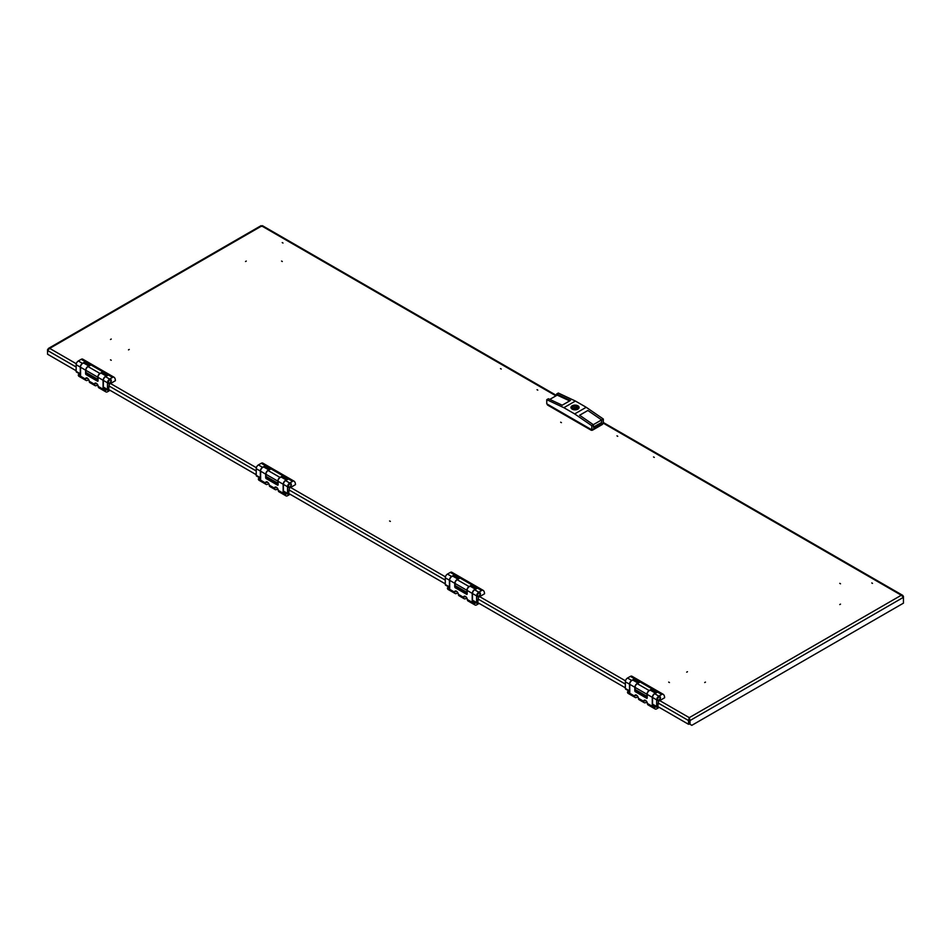 <?xml version="1.0" encoding="UTF-8"?>
<svg xmlns="http://www.w3.org/2000/svg" width="951" height="951" viewBox="0 0 951 951"><rect width="100%" height="100%" fill="white"/><g stroke="black" fill="none" stroke-linecap="round" stroke-linejoin="round"><path stroke-width="1.43" d="M500.476 368.596L501.236 369.024L500.476 368.596M282.233 242.588L282.994 243.028L282.233 242.588M537.03 389.696L537.79 390.136L537.03 389.696M654.288 457.395L653.527 456.955L654.288 457.395M872.519 583.391L871.77 582.951L872.519 583.391M617.734 436.295L616.973 435.855L617.734 436.295M128.492 349.885L129.253 349.445L128.492 349.885M686.693 672.155L687.454 671.715L686.693 672.155M840.506 583.783L839.745 583.343L840.506 583.783M840.506 604.135L839.745 604.574L840.506 604.135M281.555 261.073L282.316 261.513L281.555 261.073M246.297 261.073L245.536 261.513L246.297 261.073M561.411 422.648L560.65 422.208L561.411 422.648M110.494 359.835L111.255 360.274L110.494 359.835M110.494 339.483L111.255 339.043L110.494 339.483M390.35 521.41L389.589 520.97L390.35 521.41M669.445 682.545L668.684 682.105L669.445 682.545M704.703 682.545L705.464 682.105L704.703 682.545M659.744 700.602L689.273 717.648L690.022 720.549L689.297 720.133L689.273 717.648L688.524 720.549L689.249 720.133L689.249 723.877L688.524 724.293L688.524 720.549L658.116 702.991M689.273 718.481L689.249 720.133M47.55 349.623L47.55 350.491L49.69 348.387L48.323 348.494L47.883 349.813M76.151 367.003L47.55 350.491L47.55 354.224L76.151 370.747M108.889 389.648L256.223 474.704M288.961 493.605L445.282 583.855M478.02 602.756L625.354 687.823M658.092 706.724L688.524 724.293M689.273 717.648L901.31 595.231L903.45 597.323L903.45 603.148L691.817 725.328L690.022 724.293L690.022 720.549L903.45 597.323L903.45 596.467L902.677 595.326L901.31 595.231L603.314 423.183L591.784 429.828L546.766 403.842L546.766 399.682L548.394 398.754L562.196 405.209L570.481 400.43L556.668 393.964L556.668 395.426M689.297 720.133L689.297 723.877L690.022 724.293M260.978 226.397L262.476 226.397M574.499 407.789L575.807 407.48L574.499 407.789M572.431 408.989A3.697 2.128 0 0 0 573.025 409.263L573.976 408.716A2.389 1.379 0 0 0 577.435 407.48A2.389 1.379 0 0 0 577.186 406.862L578.137 406.315A3.697 2.128 0 0 0 577.055 405.697L576.104 406.243A2.389 1.379 0 0 0 572.645 407.48A2.389 1.379 0 0 0 572.894 408.098L571.943 408.645A3.697 2.128 0 0 0 572.431 408.989M570.969 407.587A4.077 2.354 180 0 1 572.252 405.97M572.157 409.144A4.077 2.354 180 0 1 570.969 407.48A4.077 2.354 180 0 1 573.477 405.304A4.077 2.354 180 0 1 577.923 405.815A4.077 2.354 180 0 1 579.111 407.48A4.077 2.354 180 0 1 576.603 409.655A4.077 2.354 180 0 1 572.157 409.144M577.923 406.029A4.077 2.354 180 0 1 579.111 407.587M602.684 423.54L602.684 424.015A1.177 0.678 180 0 1 602.34 424.491L592.616 430.102A1.177 0.678 180 0 1 590.951 430.102L547.74 405.15A1.177 0.678 180 0 1 547.396 404.674L547.396 404.211M549.785 399.408L557.215 395.117L569.661 400.894M579.623 415.278L587.884 410.475L579.599 415.254L593.4 424.74L591.784 425.679L574.677 413.923L586.208 407.278L603.314 419.022L601.686 419.962L601.686 422.446L593.4 427.237L593.4 424.74M593.329 424.681L601.579 419.914L587.884 410.499L601.686 419.962M593.4 427.106L601.686 422.446M601.579 419.914L601.579 422.387M591.784 429.828L591.784 425.679M603.314 423.183L603.314 419.022M586.208 407.278L575.403 401.037L558.296 393.036L556.668 393.964M575.403 401.037L563.872 407.694L574.677 413.923M563.872 407.694L546.766 399.682M572.894 409.215L572.894 408.098M576.104 408.716L576.104 406.243M577.055 408.229L577.055 405.697M577.186 408.098L577.186 406.862M656.749 707.092A1.533 0.88 -60 0 1 656.273 707.045A1.533 0.88 -60 0 1 656.024 706.724L654.514 707.592A3.055 1.759 120 0 0 655.156 708.994L648.035 704.881A3.055 1.759 120 0 1 647.417 703.657L647.405 703.478A2.675 1.545 60 0 0 645.515 700.388A2.675 1.545 60 0 0 644.184 700.257A2.675 1.545 60 0 0 643.637 701.303L645.194 700.578A1.533 0.88 120 0 0 645.384 700.756A1.533 0.88 120 0 0 646.002 700.744M635.078 688.191A3.055 1.759 -60 0 1 637.051 683.555A3.055 1.759 -60 0 1 637.919 683.27M638.133 683.139L633.354 680.393A3.055 1.759 120 0 0 631.833 680.536A3.055 1.759 120 0 0 629.764 684.946M635.078 688.298A3.055 1.759 -60 0 1 634.804 687.24L634.804 690.985L635.791 690.414M646.906 701.897L645.788 702.551A3.055 1.759 -60 0 1 644.255 702.694L639.036 699.686A3.055 1.759 120 0 1 638.406 698.462L638.394 698.284A2.675 1.545 60 0 0 636.516 695.193A2.675 1.545 60 0 0 635.173 695.062A2.675 1.545 60 0 0 634.626 696.108L636.136 694.896M655.382 693.35A3.055 1.759 120 0 0 654.514 693.636A3.055 1.759 120 0 0 652.541 698.272M647.227 695.026A3.055 1.759 -60 0 1 649.295 690.628A3.055 1.759 -60 0 1 650.829 690.474L655.596 693.231M653.824 705.392L652.624 706.082L652.267 705.464L652.267 697.333A3.055 1.759 120 0 0 652.541 698.379M647.227 698.165L647.227 694.42L652.267 697.333M655.156 708.994A3.055 1.759 120 0 0 656.677 708.84L659.221 707.378M644.255 702.694A3.055 1.759 -60 0 1 643.637 701.481M629.063 691.104L627.505 691.995A3.055 1.759 120 0 0 628.147 693.398L635.256 697.499A3.055 1.759 -60 0 1 634.626 696.275M655.596 706.129L656.024 706.724M636.195 695.371A1.533 0.88 120 0 0 636.374 695.55A1.533 0.88 120 0 0 637.004 695.55M637.907 696.703L636.778 697.345A3.055 1.759 -60 0 1 635.256 697.499M627.874 691.793L629.764 692.459L629.764 684.34L634.804 687.24M647.405 703.478L654.514 707.592L654.157 706.962L655.346 706.284M652.624 706.082L654.157 706.962M636.516 690.83L635.161 691.615L646.87 698.367M635.161 691.615L634.804 690.985M658.841 696.762A2.294 1.32 -60 0 1 659.982 696.643A2.294 1.32 -60 0 1 660.339 698.486A2.294 1.32 -60 0 1 658.841 700.495A2.294 1.32 -60 0 1 657.7 700.614A2.294 1.32 -60 0 1 657.343 698.783A2.294 1.32 -60 0 1 658.841 696.762M659.316 696.572A2.294 1.32 -60 0 1 659.376 696.881A1.783 1.034 120 0 0 658.651 696.881M658.484 701.327L664.606 697.761A8.143 4.707 120 0 0 663.453 694.468A3.055 1.759 120 0 0 663.251 694.325A3.055 1.759 120 0 0 661.718 694.468L658.841 696.132A3.055 1.759 120 0 0 656.677 699.877L656.677 706.534A1.533 0.88 120 0 0 656.998 707.235A1.533 0.88 120 0 0 657.759 707.152L658.484 701.327M646.953 696.346A1.533 0.88 120 0 0 647.227 697.012L635.387 690.176A1.533 0.88 -60 0 1 635.078 689.475L646.953 696.346L646.953 694.266L635.078 687.407L635.078 689.475M633.996 680.75L634.174 678.978L631.654 680.44A3.055 1.759 120 0 0 629.491 684.173L629.491 690.83A1.533 0.88 120 0 0 629.764 691.496L625.663 689.142A1.533 0.88 -60 0 1 625.354 688.441L629.491 690.83M634.174 678.978L639.75 682.2L637.229 683.662A3.055 1.759 120 0 0 635.078 687.407M651.459 690.842L651.637 689.059L649.117 690.521A3.055 1.759 120 0 0 646.953 694.266M651.637 689.059L657.224 692.292L654.704 693.743A3.055 1.759 120 0 0 652.541 697.487L652.541 704.144L656.677 706.534M632.118 676.387A3.055 1.759 120 0 0 631.916 676.232A3.055 1.759 120 0 0 630.394 676.387L627.505 678.039A3.055 1.759 120 0 0 625.354 681.784L625.354 688.441M656.998 707.235L652.85 704.834A1.533 0.88 -60 0 1 652.541 704.144M657.236 699.342A1.783 1.034 120 0 0 657.593 699.96A2.294 1.32 -60 0 1 657.296 700.067M659.53 697.012A1.783 1.034 120 0 0 659.376 696.881L659.732 697.083A1.783 1.034 120 0 0 658.841 697.178A1.783 1.034 120 0 0 657.676 698.747A1.783 1.034 120 0 0 657.949 700.174A1.783 1.034 120 0 0 658.841 700.079A1.783 1.034 120 0 0 660.006 698.51A1.783 1.034 120 0 0 659.732 697.083M476.689 603.124A1.533 0.88 -60 0 1 476.213 603.089A1.533 0.88 -60 0 1 475.964 602.768L474.454 603.635A3.055 1.759 120 0 0 475.084 605.026L467.975 600.925A3.055 1.759 120 0 1 467.345 599.701L467.333 599.522A2.675 1.545 60 0 0 465.455 596.432A2.675 1.545 60 0 0 464.112 596.301A2.675 1.545 60 0 0 463.565 597.347L465.134 596.61A1.533 0.88 120 0 0 465.324 596.788A1.533 0.88 120 0 0 465.942 596.788M455.006 584.235A3.055 1.759 -60 0 1 456.991 579.599A3.055 1.759 -60 0 1 457.847 579.302M458.061 579.183L453.294 576.425A3.055 1.759 120 0 0 451.773 576.579A3.055 1.759 120 0 0 449.692 580.99M455.006 584.342A3.055 1.759 -60 0 1 454.744 583.284L454.744 587.029L455.731 586.458M466.87 597.977L465.728 598.595A3.055 1.759 -60 0 1 464.195 598.738L458.976 595.73A3.055 1.759 120 0 1 458.346 594.506L458.334 594.327A2.675 1.545 60 0 0 456.444 591.237A2.675 1.545 60 0 0 455.113 591.094A2.675 1.545 60 0 0 454.566 592.152L456.076 590.94M475.322 589.394A3.055 1.759 120 0 0 474.454 589.679A3.055 1.759 120 0 0 472.481 594.316M467.167 591.07A3.055 1.759 -60 0 1 469.235 586.66A3.055 1.759 -60 0 1 470.757 586.517L475.536 589.263M473.753 601.436L472.564 602.126L472.207 601.496L472.207 593.376A3.055 1.759 120 0 0 472.481 594.423M467.167 594.197L467.167 590.464L472.207 593.376M475.084 605.026A3.055 1.759 120 0 0 476.617 604.884L479.149 603.409M464.195 598.738A3.055 1.759 -60 0 1 463.565 597.513M449.003 587.147L447.445 588.039A3.055 1.759 120 0 0 448.076 589.442L455.196 593.543A3.055 1.759 -60 0 1 454.566 592.318M475.536 602.173L475.964 602.768M456.135 591.415A1.533 0.88 120 0 0 456.314 591.593A1.533 0.88 120 0 0 456.944 591.593M457.847 592.746L456.718 593.388A3.055 1.759 -60 0 1 455.196 593.543M447.802 587.825L449.692 588.503L449.692 580.372L454.744 583.284M467.333 599.522L474.454 603.635L474.097 603.005L475.286 602.316M472.564 602.126L474.097 603.005M456.456 586.874L455.101 587.659L466.798 594.411M455.101 587.659L454.744 587.029M478.781 592.794A2.294 1.32 -60 0 1 479.922 592.687A2.294 1.32 -60 0 1 480.279 594.518A2.294 1.32 -60 0 1 478.781 596.539A2.294 1.32 -60 0 1 477.628 596.657A2.294 1.32 -60 0 1 477.283 594.815A2.294 1.32 -60 0 1 478.781 592.794M479.245 592.604A2.294 1.32 -60 0 1 479.304 592.913A1.783 1.034 120 0 0 478.591 592.925M478.412 597.371L484.535 593.793A8.143 4.707 120 0 0 483.381 590.512A3.055 1.759 120 0 0 483.191 590.357A3.055 1.759 120 0 0 481.658 590.512L478.781 592.176A3.055 1.759 120 0 0 476.617 595.92L476.617 602.565A1.533 0.88 120 0 0 476.938 603.267A1.533 0.88 120 0 0 477.699 603.196L478.412 597.371M466.893 592.378A1.533 0.88 120 0 0 467.167 593.055L455.327 586.22A1.533 0.88 -60 0 1 455.006 585.519L466.893 592.378L466.893 590.309L455.006 583.438L455.006 585.519M453.924 576.793L454.102 575.022L451.582 576.472A3.055 1.759 120 0 0 449.431 580.217L449.431 586.874A1.533 0.88 120 0 0 449.692 587.54L445.603 585.186A1.533 0.88 -60 0 1 445.282 584.485L449.431 586.874M454.102 575.022L459.69 578.244L457.169 579.706A3.055 1.759 120 0 0 455.006 583.438M471.399 586.874L471.577 585.103L469.057 586.565A3.055 1.759 120 0 0 466.893 590.309M471.577 585.103L477.152 588.324L474.632 589.786A3.055 1.759 120 0 0 472.481 593.531L472.481 600.176L476.617 602.565M452.058 572.419A3.055 1.759 120 0 0 451.856 572.276A3.055 1.759 120 0 0 450.322 572.419L447.445 574.083A3.055 1.759 120 0 0 445.282 577.828L445.282 584.485M476.938 603.267L472.79 600.877A1.533 0.88 -60 0 1 472.481 600.176M477.164 595.374A1.783 1.034 120 0 0 477.521 596.004A2.294 1.32 -60 0 1 477.224 596.111M479.47 593.055A1.783 1.034 120 0 0 479.304 592.913L479.673 593.127A1.783 1.034 120 0 0 478.781 593.21A1.783 1.034 120 0 0 477.616 594.791A1.783 1.034 120 0 0 477.889 596.218A1.783 1.034 120 0 0 478.781 596.122A1.783 1.034 120 0 0 479.946 594.553A1.783 1.034 120 0 0 479.673 593.127M287.618 493.973A1.533 0.88 -60 0 1 287.143 493.926A1.533 0.88 -60 0 1 286.893 493.605L285.383 494.472A3.055 1.759 120 0 0 286.025 495.875L278.905 491.762A3.055 1.759 120 0 1 278.286 490.55L278.274 490.359A2.675 1.545 60 0 0 276.384 487.269A2.675 1.545 60 0 0 275.053 487.138A2.675 1.545 60 0 0 274.506 488.184L276.063 487.459A1.533 0.88 120 0 0 276.254 487.637A1.533 0.88 120 0 0 276.872 487.625M265.947 475.072A3.055 1.759 -60 0 1 267.92 470.436A3.055 1.759 -60 0 1 268.788 470.151M269.002 470.032L264.223 467.274A3.055 1.759 120 0 0 262.702 467.428A3.055 1.759 120 0 0 260.633 471.827M265.947 475.179A3.055 1.759 -60 0 1 265.674 474.133L265.674 477.877L266.66 477.295M277.775 488.778L276.658 489.432A3.055 1.759 -60 0 1 275.124 489.587L269.906 486.567A3.055 1.759 120 0 1 269.276 485.343L269.264 485.165A2.675 1.545 60 0 0 267.386 482.074A2.675 1.545 60 0 0 266.042 481.943A2.675 1.545 60 0 0 265.495 482.989L267.005 481.777M286.251 480.231A3.055 1.759 120 0 0 285.383 480.528A3.055 1.759 120 0 0 283.41 485.165M278.096 481.907A3.055 1.759 -60 0 1 280.165 477.509A3.055 1.759 -60 0 1 281.698 477.354L286.465 480.112M284.694 492.285L283.493 492.963L283.136 492.345L283.136 484.214A3.055 1.759 120 0 0 283.41 485.272M278.096 485.046L278.096 481.301L283.136 484.214M286.025 495.875A3.055 1.759 120 0 0 287.547 495.721L290.091 494.258M275.124 489.587A3.055 1.759 -60 0 1 274.506 488.362M259.932 477.984L258.375 478.876A3.055 1.759 120 0 0 259.017 480.279L266.125 484.392A3.055 1.759 -60 0 1 265.495 483.167M267.065 482.264A1.533 0.88 120 0 0 267.243 482.442A1.533 0.88 120 0 0 267.873 482.43M268.776 483.584L267.647 484.237A3.055 1.759 -60 0 1 266.125 484.392M258.743 478.674L260.633 479.352L260.633 471.22L265.674 474.133M278.274 490.359L285.383 494.472L285.027 493.854L286.215 493.165M283.493 492.963L285.027 493.854M267.386 477.711L266.03 478.496L277.74 485.248M266.03 478.496L265.674 477.877M289.71 483.643A2.294 1.32 -60 0 1 290.851 483.524A2.294 1.32 -60 0 1 291.208 485.367A2.294 1.32 -60 0 1 289.71 487.387A2.294 1.32 -60 0 1 288.569 487.494A2.294 1.32 -60 0 1 288.212 485.664A2.294 1.32 -60 0 1 289.71 483.643M290.186 483.453A2.294 1.32 -60 0 1 290.245 483.762A1.783 1.034 120 0 0 289.52 483.762M289.354 488.22L295.476 484.641A8.143 4.707 120 0 0 294.323 481.361A3.055 1.759 120 0 0 294.121 481.206A3.055 1.759 120 0 0 292.587 481.361L289.71 483.013A3.055 1.759 120 0 0 287.547 486.757L287.547 493.414A1.533 0.88 120 0 0 287.868 494.116A1.533 0.88 120 0 0 288.629 494.033L289.354 488.22M277.823 483.227A1.533 0.88 120 0 0 278.096 483.893L266.256 477.069A1.533 0.88 -60 0 1 265.947 476.368L277.823 483.227L277.823 481.147L265.947 474.287L265.947 476.368M264.865 467.642L265.044 465.859L262.524 467.321A3.055 1.759 120 0 0 260.36 471.066L260.36 477.711A1.533 0.88 120 0 0 260.633 478.389L256.532 476.023A1.533 0.88 -60 0 1 256.223 475.322L260.36 477.711M265.044 465.859L270.619 469.093L268.099 470.543A3.055 1.759 120 0 0 265.947 474.287M282.328 477.723L282.506 475.952L279.986 477.402A3.055 1.759 120 0 0 277.823 481.147M282.506 475.952L288.094 479.173L285.573 480.624A3.055 1.759 120 0 0 283.41 484.368L283.41 491.025L287.547 493.414M262.987 463.268A3.055 1.759 120 0 0 262.785 463.113A3.055 1.759 120 0 0 261.263 463.268L258.375 464.932A3.055 1.759 120 0 0 256.223 468.677L256.223 475.322M287.868 494.116L283.719 491.726A1.533 0.88 -60 0 1 283.41 491.025M288.105 486.223A1.783 1.034 120 0 0 288.462 486.853A2.294 1.32 -60 0 1 288.165 486.948M290.4 483.893A1.783 1.034 120 0 0 290.245 483.762L290.602 483.964A1.783 1.034 120 0 0 289.71 484.059A1.783 1.034 120 0 0 288.545 485.628A1.783 1.034 120 0 0 288.819 487.055A1.783 1.034 120 0 0 289.71 486.971A1.783 1.034 120 0 0 290.875 485.402A1.783 1.034 120 0 0 290.602 483.964M107.558 390.017A1.533 0.88 -60 0 1 107.083 389.969A1.533 0.88 -60 0 1 106.833 389.648L105.323 390.516A3.055 1.759 120 0 0 105.953 391.919L98.845 387.806A3.055 1.759 120 0 1 98.215 386.582L98.203 386.403A2.675 1.545 60 0 0 96.324 383.312A2.675 1.545 60 0 0 94.981 383.182A2.675 1.545 60 0 0 94.434 384.228L96.003 383.503A1.533 0.88 120 0 0 96.194 383.681A1.533 0.88 120 0 0 96.812 383.669M85.875 371.116A3.055 1.759 -60 0 1 87.861 366.48A3.055 1.759 -60 0 1 88.728 366.194M88.93 366.064L84.163 363.318A3.055 1.759 120 0 0 82.642 363.46A3.055 1.759 120 0 0 80.562 367.871M85.875 371.223A3.055 1.759 -60 0 1 85.614 370.177L85.614 373.909L86.6 373.339M97.715 384.822L96.598 385.476A3.055 1.759 -60 0 1 95.064 385.63L89.846 382.611A3.055 1.759 120 0 1 89.216 381.387L89.204 381.208A2.675 1.545 60 0 0 87.314 378.118A2.675 1.545 60 0 0 85.982 377.987A2.675 1.545 60 0 0 85.435 379.033L86.945 377.82M106.191 376.275A3.055 1.759 120 0 0 105.323 376.56A3.055 1.759 120 0 0 103.35 381.196M98.036 377.951A3.055 1.759 -60 0 1 100.105 373.553A3.055 1.759 -60 0 1 101.626 373.398L106.405 376.156M104.622 388.317L103.433 389.007L103.077 388.388L103.077 380.257A3.055 1.759 120 0 0 103.35 381.303M98.036 381.089L98.036 377.345L103.077 380.257M105.953 391.919A3.055 1.759 120 0 0 107.487 391.764L110.019 390.302M95.064 385.63A3.055 1.759 -60 0 1 94.434 384.406M79.872 374.028L78.315 374.92A3.055 1.759 120 0 0 78.945 376.323L86.066 380.424A3.055 1.759 -60 0 1 85.435 379.199M87.005 378.296A1.533 0.88 120 0 0 87.183 378.486A1.533 0.88 120 0 0 87.813 378.474M88.716 379.627L87.587 380.281A3.055 1.759 -60 0 1 86.066 380.424M78.671 374.718L80.562 375.395L80.562 367.264L85.614 370.177M98.203 386.403L105.323 390.516L104.967 389.886L106.155 389.209M103.433 389.007L104.967 389.886M87.326 373.755L85.97 374.539L97.668 381.292M85.97 374.539L85.614 373.909M109.65 379.687A2.294 1.32 -60 0 1 110.791 379.568A2.294 1.32 -60 0 1 111.148 381.41A2.294 1.32 -60 0 1 109.65 383.431A2.294 1.32 -60 0 1 108.497 383.538A2.294 1.32 -60 0 1 108.152 381.708A2.294 1.32 -60 0 1 109.65 379.687M110.114 379.497A2.294 1.32 -60 0 1 110.173 379.806A1.783 1.034 120 0 0 109.46 379.806M109.282 384.252L115.404 380.685A8.143 4.707 120 0 0 114.251 377.392A3.055 1.759 120 0 0 114.061 377.25A3.055 1.759 120 0 0 112.527 377.392L109.65 379.057A3.055 1.759 120 0 0 107.487 382.801L107.487 389.458A1.533 0.88 120 0 0 107.808 390.16A1.533 0.88 120 0 0 108.569 390.076L109.282 384.252M97.763 379.271A1.533 0.88 120 0 0 98.036 379.936L86.196 373.101A1.533 0.88 -60 0 1 85.875 372.412L97.763 379.271L97.763 377.19L85.875 370.331L85.875 372.412M84.794 363.674L84.972 361.903L82.452 363.365A3.055 1.759 120 0 0 80.3 367.11L80.3 373.755A1.533 0.88 120 0 0 80.562 374.432L76.472 372.067A1.533 0.88 -60 0 1 76.151 371.365L80.3 373.755M84.972 361.903L90.559 365.125L88.039 366.587A3.055 1.759 120 0 0 85.875 370.331M102.268 373.767L102.446 371.996L99.926 373.446A3.055 1.759 120 0 0 97.763 377.19M102.446 371.996L108.022 375.217L105.502 376.667A3.055 1.759 120 0 0 103.35 380.412L103.35 387.069L107.487 389.458M82.927 359.312A3.055 1.759 120 0 0 82.725 359.157A3.055 1.759 120 0 0 81.192 359.312L78.315 360.976A3.055 1.759 120 0 0 76.151 364.709L76.151 371.365M107.808 390.16L103.659 387.758A1.533 0.88 -60 0 1 103.35 387.069M108.034 382.266A1.783 1.034 120 0 0 108.39 382.884A2.294 1.32 -60 0 1 108.093 382.991M110.34 379.936A1.783 1.034 120 0 0 110.173 379.806L110.542 380.008A1.783 1.034 120 0 0 109.65 380.103A1.783 1.034 120 0 0 108.485 381.672A1.783 1.034 120 0 0 108.759 383.098A1.783 1.034 120 0 0 109.65 383.015A1.783 1.034 120 0 0 110.815 381.434A1.783 1.034 120 0 0 110.542 380.008M555.955 395.842L261.727 225.969L49.69 348.387L76.294 363.757M110.542 383.526L256.354 467.714M290.614 487.483L445.425 576.865M479.673 596.646L625.485 680.833M108.925 385.916L256.223 470.959M288.985 489.884L445.282 580.11M478.056 599.035L625.354 684.078M577.744 405.922A3.816 2.211 180 0 1 577.744 409.037A3.816 2.211 180 0 1 572.336 409.037A3.816 2.211 180 0 1 572.336 405.922A3.816 2.211 180 0 1 577.744 405.922M592.616 429.353L592.616 430.102M602.34 424.491L602.34 423.742M590.951 430.102L590.951 429.353M547.74 404.401L547.74 405.15M652.267 705.464L653.099 704.976M643.637 701.303L638.394 698.284M634.626 696.108L627.505 691.995M649.117 690.521L637.229 683.662M658.841 696.132L654.704 693.743M661.718 694.468L630.394 676.387M631.654 680.44L627.505 678.039M629.491 684.173L625.354 681.784M656.677 699.877L652.541 697.487M656.856 692.494L651.459 689.38M633.996 679.287L639.393 682.414M472.207 601.496L473.039 601.02M463.565 597.347L458.334 594.327M454.566 592.152L447.445 588.039M469.057 586.565L457.169 579.706M478.781 592.176L474.632 589.786M481.658 590.512L450.322 572.419M451.582 576.472L447.445 574.083M449.431 580.217L445.282 577.828M476.617 595.92L472.481 593.531M476.796 588.538L471.399 585.412M453.924 575.331L459.333 578.458M283.136 492.345L283.969 491.869M274.506 488.184L269.264 485.165M265.495 482.989L258.375 478.876M279.986 477.402L268.099 470.543M289.71 483.013L285.573 480.624M292.587 481.361L261.263 463.268M262.524 467.321L258.375 464.932M260.36 471.066L256.223 468.677M287.547 486.757L283.41 484.368M287.725 479.375L282.328 476.261M264.865 466.18L270.262 469.295M103.077 388.388L103.909 387.901M94.434 384.228L89.204 381.208M85.435 379.033L78.315 374.92M99.926 373.446L88.039 366.587M109.65 379.057L105.502 376.667M112.527 377.392L81.192 359.312M82.452 363.365L78.315 360.976M80.3 367.11L76.151 364.709M107.487 382.801L103.35 380.412M107.665 375.419L102.268 372.305M84.794 362.224L90.202 365.339M48.323 348.494L261.061 225.672M262.405 225.672L556.549 395.497M603.314 422.494L902.677 595.326M575.807 407.48L575.807 408.787M579.111 407.694L577.863 405.911C574.333 404.686 572.038 405.269 570.969 407.694M574.273 407.48L574.273 408.787M647.334 703.039L646.133 702.349M628.908 691.02L627.612 691.757M663.251 694.325L631.916 676.232M467.274 599.082L466.073 598.381M448.848 587.052L447.552 587.801M483.191 590.357L451.856 572.276M278.203 489.92L277.003 489.23M259.778 477.901L258.482 478.65M294.121 481.206L262.785 463.113M98.143 385.963L96.943 385.274M79.718 373.945L78.422 374.694M114.061 377.25L82.725 359.157"/></g></svg>
